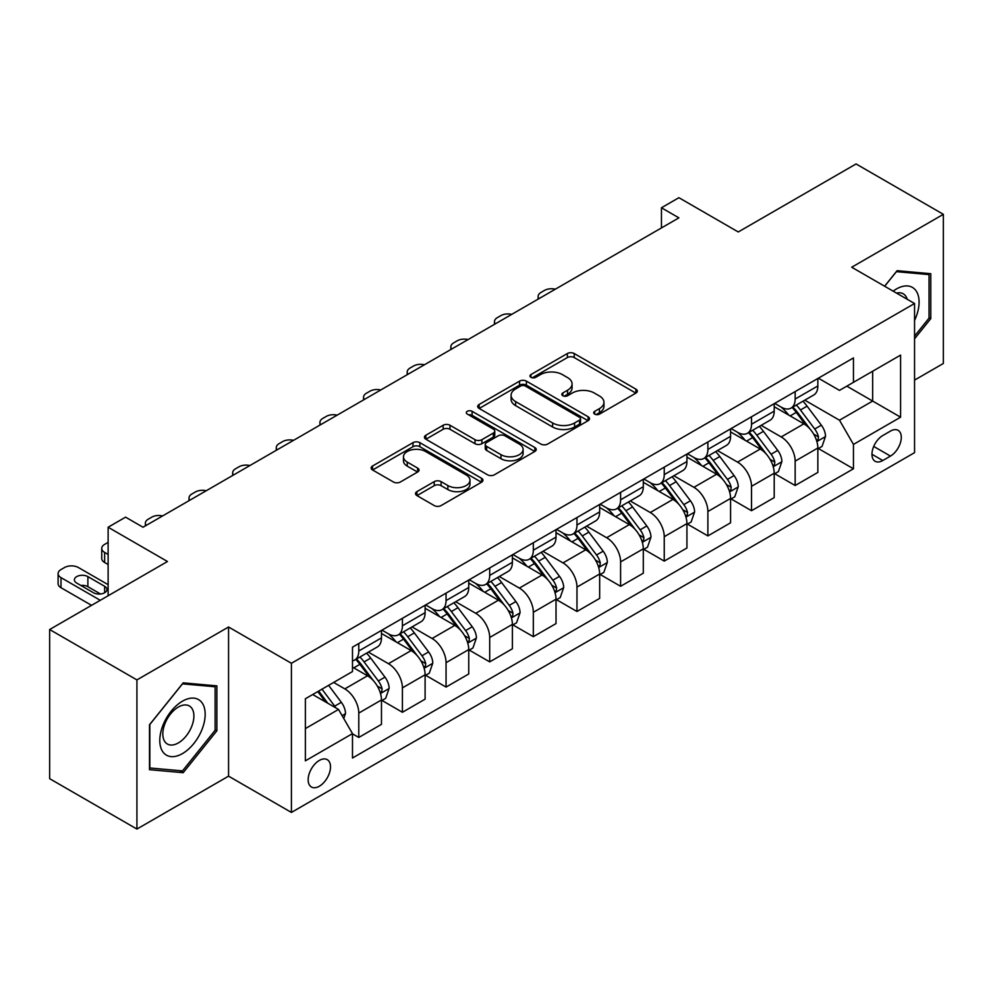 <?xml version="1.0" encoding="UTF-8"?>
<svg xmlns="http://www.w3.org/2000/svg" width="993" height="993" viewBox="0 0 993 993"><rect width="100%" height="100%" fill="white"/><g stroke="black" fill="none" stroke-linecap="round" stroke-linejoin="round"><path stroke-width="1.49" d="M594.695 414.118A3.389 1.961 0 0 0 599.499 414.118L635.905 393.104A4.841 2.793 0 0 0 637.32 391.13A4.841 2.793 0 0 0 635.905 389.144L574.227 353.533A4.841 2.793 0 0 0 567.363 353.533L530.957 374.56A3.389 1.961 0 0 0 529.964 375.937A3.389 1.961 0 0 0 530.957 377.328A3.389 1.961 0 0 0 535.761 377.328L540.465 374.609A15.503 8.949 0 0 1 562.398 374.609L567.537 377.576A15.503 8.949 0 0 1 572.08 383.906A15.503 8.949 0 0 1 567.537 390.237L562.832 392.955A3.389 1.961 0 0 0 561.839 394.345A3.389 1.961 0 0 0 562.832 395.723A3.389 1.961 0 0 0 567.624 395.723L572.34 393.005A15.503 8.949 0 0 1 594.273 393.005L599.412 395.971A15.503 8.949 0 0 1 603.955 402.302A15.503 8.949 0 0 1 599.412 408.632L594.695 411.35A3.389 1.961 0 0 0 593.702 412.74A3.389 1.961 0 0 0 594.695 414.118L594.695 411.35M319.336 786.233A15.801 9.123 120 0 0 329.651 772.306A15.801 9.123 120 0 0 327.231 759.645A15.801 9.123 120 0 0 319.336 760.427A15.801 9.123 120 0 0 309.009 774.354A15.801 9.123 120 0 0 311.43 787.015A15.801 9.123 120 0 0 319.336 786.233M416.936 491.622A4.841 2.793 0 0 0 415.521 493.608A4.841 2.793 0 0 0 416.936 495.581L434.239 505.574A4.841 2.793 0 0 0 441.091 505.574L481.531 482.226A4.841 2.793 0 0 0 482.946 480.252A4.841 2.793 0 0 0 481.531 478.266L419.853 442.655A4.841 2.793 0 0 0 413.001 442.655L372.561 466.002A4.841 2.793 0 0 0 371.146 467.988A4.841 2.793 0 0 0 372.561 469.962L393.464 482.027A4.841 2.793 0 0 0 400.316 482.027L417.619 472.035A4.841 2.793 0 0 0 419.046 470.061A4.841 2.793 0 0 0 417.619 468.088L407.254 462.093A12.959 7.485 0 0 1 403.456 456.805A12.959 7.485 0 0 1 411.462 449.891A12.959 7.485 0 0 1 425.587 451.517L466.201 474.952A12.959 7.485 0 0 1 469.987 480.252A12.959 7.485 0 0 1 461.993 487.166A12.959 7.485 0 0 1 447.868 485.54L441.091 481.63A4.841 2.793 0 0 0 434.239 481.63L416.936 491.622L416.936 495.581M914.553 380.108L943.35 363.475L943.35 214.327L856.078 163.944L738.258 231.965L678.902 197.694L661.45 207.773L678.902 217.852L143.029 527.233L125.577 517.154L108.125 527.233L108.125 595.763M136.922 679.907L136.922 829.056L228.564 776.154L228.564 627.005L136.922 679.907L49.65 629.525L167.469 561.504L108.125 527.233M228.564 627.005L291.408 663.287L914.553 303.51L914.553 452.659L291.408 812.435L291.408 663.287M943.35 214.327L851.709 267.229L914.553 303.51M540.813 444.045A4.841 2.793 0 0 0 547.664 444.045L588.104 420.697A4.841 2.793 0 0 0 589.519 418.723A4.841 2.793 0 0 0 588.104 416.75L526.414 381.138A4.841 2.793 0 0 0 519.562 381.138L479.135 404.474A4.841 2.793 0 0 0 477.707 406.46A4.841 2.793 0 0 0 479.135 408.433L540.813 444.045M468.671 414.851A3.389 1.961 0 0 1 472.109 415.335L472.109 411.301L534.817 447.508A4.841 2.793 0 0 1 536.232 449.481A4.841 2.793 0 0 1 534.817 451.467L494.377 474.803A4.841 2.793 0 0 1 487.526 474.803L425.848 439.204L425.848 435.244A4.841 2.793 0 0 0 424.433 437.218A4.841 2.793 0 0 0 425.848 439.204M425.848 435.244L443.151 425.252A4.841 2.793 0 0 1 450.003 425.252L475.014 439.688A4.841 2.793 0 0 0 481.878 439.688L493.347 433.06A4.841 2.793 0 0 0 494.775 431.086A4.841 2.793 0 0 0 493.347 429.113L467.306 414.069A3.389 1.961 0 0 1 466.313 412.691A3.389 1.961 0 0 1 468.411 410.879A3.389 1.961 0 0 1 472.109 411.301M136.922 829.056L49.65 778.673L49.65 629.525M890.46 431.099L882.777 435.53A15.305 8.838 120 0 0 872.785 449.022A15.305 8.838 120 0 0 875.131 461.286A15.305 8.838 120 0 0 882.777 460.529L890.46 456.085A15.305 8.838 120 0 0 900.465 442.605A15.305 8.838 120 0 0 898.119 430.341A15.305 8.838 120 0 0 890.46 431.099M818.369 378.184L839.495 390.386L853.459 382.317L853.459 357.927L352.49 647.163L352.49 671.553L305.372 698.762L305.372 760.837L352.49 733.628L352.49 758.019L853.459 468.783L853.459 444.405L839.495 420.213L804.777 400.167M853.459 382.317L900.589 355.109L900.589 417.184L853.459 444.405M228.564 776.154L291.408 812.435M661.45 207.773L661.45 227.931M846.818 386.153L872.661 401.06L872.661 371.233L900.589 355.109M839.495 420.213L872.661 401.06L900.589 417.184M305.372 728.589L338.526 709.436L312.696 694.529M352.49 733.827L358.783 737.451L358.783 713.073A19.748 11.407 -120 0 0 344.819 688.881L333.648 682.427M358.783 737.451L381.473 724.356L381.473 699.966A19.748 11.407 -120 0 0 367.509 675.786L352.49 667.11M381.995 700.475L402.413 712.266L402.413 687.876A19.748 11.407 -120 0 0 388.449 663.684L368.403 652.116M402.413 712.266L425.103 699.159L425.103 674.768A19.748 11.407 -120 0 0 411.139 650.589L381.473 633.46M425.637 675.277L446.056 687.069L446.056 662.679A19.748 11.407 -120 0 0 432.092 638.499L412.045 626.918M446.056 687.069L468.746 673.962L468.746 649.583A19.748 11.407 -120 0 0 454.782 625.391L425.103 608.262M469.267 650.08L489.698 661.872L489.698 637.481A19.748 11.407 -120 0 0 475.734 613.302L455.675 601.721M489.698 661.872L512.388 648.777L512.388 624.386A19.748 11.407 -120 0 0 498.424 600.194L468.746 583.065M512.909 624.895L533.328 636.674L533.328 612.296A19.748 11.407 -120 0 0 519.364 588.104L499.318 576.536M533.328 636.674L556.018 623.579L556.018 599.189A19.748 11.407 -120 0 0 542.054 575.009L512.388 557.867M556.539 599.698L576.97 611.489L576.97 587.099A19.748 11.407 -120 0 0 563.006 562.907L542.96 551.338M576.97 611.489L599.66 598.382L599.66 573.991A19.748 11.407 -120 0 0 585.696 549.812L556.018 532.682M600.182 574.5L620.6 586.292L620.6 561.901A19.748 11.407 -120 0 0 606.636 537.722L586.59 526.141M620.6 586.292L643.303 573.197L643.303 548.806A19.748 11.407 -120 0 0 629.339 524.614L599.66 507.485M643.824 549.303L664.243 561.095L664.243 536.704A19.748 11.407 -120 0 0 650.278 512.525L630.232 500.944M664.243 561.095L686.933 547.999L686.933 523.609A19.748 11.407 -120 0 0 672.969 499.417L643.303 482.288M687.454 524.118L707.885 535.91L707.885 511.519A19.748 11.407 -120 0 0 693.921 487.327L673.862 475.759M707.885 535.91L730.575 522.802L730.575 498.412A19.748 11.407 -120 0 0 716.611 474.232L686.933 457.103M731.096 498.92L751.515 510.712L751.515 486.322A19.748 11.407 -120 0 0 737.551 462.13L717.505 450.561M751.515 510.712L774.205 497.605L774.205 473.227A19.748 11.407 -120 0 0 760.241 449.035L730.575 431.905M774.739 473.723L795.157 485.515L795.157 461.124A19.748 11.407 -120 0 0 781.193 436.945L761.147 425.364M795.157 485.515L817.847 472.42L817.847 448.029A19.748 11.407 -120 0 0 803.883 423.837L774.205 406.708M774.739 403.381L781.193 407.118A19.748 11.407 -120 0 0 791.061 408.086A19.748 11.407 -120 0 0 795.157 399.049L795.157 391.59M731.096 428.579L737.551 432.303A19.748 11.407 -120 0 0 747.431 433.283A19.748 11.407 -120 0 0 751.515 424.247L751.515 416.787M687.454 453.776L693.921 457.5A19.748 11.407 -120 0 0 703.789 458.481A19.748 11.407 -120 0 0 707.885 449.432L707.885 441.984M643.824 478.961L650.278 482.697A19.748 11.407 -120 0 0 660.159 483.665A19.748 11.407 -120 0 0 664.243 474.629L664.243 467.169M600.182 504.159L606.636 507.882A19.748 11.407 -120 0 0 616.516 508.863A19.748 11.407 -120 0 0 620.6 499.827L620.6 492.367M556.539 529.356L563.006 533.08A19.748 11.407 -120 0 0 572.874 534.06A19.748 11.407 -120 0 0 576.97 525.024L576.97 517.564M512.909 554.541L519.364 558.277A19.748 11.407 -120 0 0 529.244 559.258A19.748 11.407 -120 0 0 533.328 550.209L533.328 542.761M469.267 579.738L475.734 583.474A19.748 11.407 -120 0 0 485.602 584.443A19.748 11.407 -120 0 0 489.698 575.406L489.698 567.946M425.637 604.936L432.092 608.659A19.748 11.407 -120 0 0 441.959 609.64A19.748 11.407 -120 0 0 446.056 600.604L446.056 593.144M381.995 630.133L388.449 633.857A19.748 11.407 -120 0 0 398.33 634.837A19.748 11.407 -120 0 0 402.413 625.801L402.413 618.341M818.369 448.526L853.459 468.783M791.061 408.086L813.764 394.991A19.748 11.407 -120 0 0 817.847 385.954L817.847 378.494M747.431 433.283L770.121 420.188A19.748 11.407 -120 0 0 774.205 411.139L774.205 403.679M703.789 458.481L726.479 445.373A19.748 11.407 -120 0 0 730.575 436.337L730.575 428.877M660.159 483.665L682.849 470.57A19.748 11.407 -120 0 0 686.933 461.534L686.933 454.074M616.516 508.863L639.207 495.768A19.748 11.407 -120 0 0 643.303 486.719L643.303 479.271M572.874 534.06L595.564 520.953A19.748 11.407 -120 0 0 599.66 511.916L599.66 504.456M529.244 559.258L551.934 546.15A19.748 11.407 -120 0 0 556.018 537.114L556.018 529.654M485.602 584.443L508.292 571.347A19.748 11.407 -120 0 0 512.388 562.311L512.388 554.851M441.959 609.64L464.662 596.545A19.748 11.407 -120 0 0 468.746 587.496L468.746 580.049M398.33 634.837L421.02 621.73A19.748 11.407 -120 0 0 425.103 612.693L425.103 605.234M352.49 660.829A19.748 11.407 -120 0 0 354.687 660.035L377.377 646.927A19.748 11.407 -120 0 0 381.473 637.891L381.473 630.431M354.687 660.035A19.748 11.407 -120 0 0 358.783 650.986L358.783 643.526M338.526 709.436L352.49 733.628M914.553 338.812L930.789 318.616L930.789 273.696L897.089 270.692L884.602 286.22M149.496 769.687L183.184 772.703L216.871 730.786L216.871 685.878L183.184 682.861L149.496 724.766L149.496 769.687M929.038 317.611L930.789 318.616M215.121 729.781L216.871 730.786M179.621 770.642L183.184 772.703M596.048 414.602L599.412 412.666A15.503 8.949 0 0 0 603.955 406.336L603.955 402.302M572.08 383.906L572.08 387.94A15.503 8.949 0 0 1 567.537 394.271L564.185 396.207M635.843 393.141L574.227 357.567A4.841 2.793 0 0 0 567.363 357.567L532.31 377.799M588.03 420.734L526.414 385.16A4.841 2.793 0 0 0 519.562 385.16L479.197 408.471M579.527 420.101A3.389 1.961 0 0 0 580.52 418.723A3.389 1.961 0 0 0 579.527 417.333L525.396 386.078A3.389 1.961 0 0 0 520.593 386.078L515.628 388.946A15.503 8.949 0 0 0 511.085 395.276A15.503 8.949 0 0 0 515.628 401.606L552.629 422.981A15.503 8.949 0 0 0 574.562 422.981L579.527 420.101L579.527 424.135A3.389 1.961 0 0 0 580.52 422.757L580.52 418.723M511.085 395.276L511.085 399.31A15.503 8.949 0 0 0 515.628 405.64L515.628 401.606M579.527 424.135L574.562 427.002A15.503 8.949 0 0 1 552.629 427.002L515.628 405.64M425.91 439.241L443.151 429.286L443.151 425.252M494.775 431.086L494.775 435.12A4.841 2.793 0 0 1 493.347 437.094L481.878 443.722A4.841 2.793 0 0 1 475.014 443.722L450.003 429.286A4.841 2.793 0 0 0 443.151 429.286M472.109 415.335L534.755 451.505M500.981 454.682A12.959 7.485 0 0 0 515.106 456.296A12.959 7.485 0 0 0 523.1 449.382A12.959 7.485 0 0 0 519.314 444.094L505.003 435.84A4.841 2.793 0 0 0 498.151 435.84L486.669 442.468A4.841 2.793 0 0 0 485.254 444.442A4.841 2.793 0 0 0 486.669 446.416L500.981 454.682L500.981 458.716A12.959 7.485 0 0 0 515.106 460.33A12.959 7.485 0 0 0 523.1 453.416L523.1 449.382M485.254 444.442L485.254 448.476A4.841 2.793 0 0 0 486.669 450.45L486.669 446.416M500.981 458.716L486.669 450.45M469.987 480.252L469.987 484.286A12.959 7.485 0 0 1 461.993 491.2A12.959 7.485 0 0 1 447.868 489.574L441.091 485.664A4.841 2.793 0 0 0 434.239 485.664L416.998 495.619M403.456 456.805L403.456 460.839A12.959 7.485 0 0 0 407.254 466.127L407.254 462.093M417.556 472.072L407.254 466.127M481.468 482.263L419.853 446.689A4.841 2.793 0 0 0 413.001 446.689L372.623 469.999M817.847 448.836L822.043 446.416L825.531 436.337A13.083 7.559 -120 0 0 821.348 425.19L807.086 406.149A37.771 21.809 -120 0 0 802.965 401.222M788.777 415.124A37.771 21.809 -120 0 0 781.044 407.031M816.656 440.818L818.182 439.179L818.468 436.895A13.083 7.559 -120 0 0 814.719 429.026L800.457 409.985A37.771 21.809 -120 0 0 796.336 405.045M792.824 407.08A31.354 18.097 60 0 1 797.962 412.927L810.04 429.038M792.141 407.465A37.771 21.809 60 0 1 796.262 412.405L805.745 425.066M555.335 289.199A9.868 5.697 0 0 0 544.499 290.415L541.011 292.426A9.868 5.697 0 0 0 538.119 296.46A9.868 5.697 0 0 0 538.901 298.682M774.205 474.033L778.4 471.613L781.888 461.534A13.083 7.559 -120 0 0 777.718 450.388L763.456 431.347A37.771 21.809 -120 0 0 759.335 426.419M745.147 440.309A37.771 21.809 -120 0 0 737.414 432.228M773.013 466.015L774.54 464.376L774.825 462.093A13.083 7.559 -120 0 0 771.077 454.223L756.815 435.182A37.771 21.809 -120 0 0 752.694 430.242M749.181 432.278A31.354 18.097 60 0 1 754.332 438.124L766.397 454.235M748.511 432.663A37.771 21.809 60 0 1 752.632 437.603L762.115 450.251M511.693 314.384A9.868 5.697 0 0 0 500.869 315.613L497.369 317.623A9.868 5.697 0 0 0 494.477 321.658A9.868 5.697 0 0 0 495.259 323.879M730.575 499.218L734.758 496.798L738.246 486.719A13.083 7.559 -120 0 0 734.075 475.585L719.813 456.544A37.771 21.809 -120 0 0 715.692 451.604M701.505 465.506A37.771 21.809 -120 0 0 693.772 457.413M729.383 491.212L730.898 489.561L731.183 487.278A13.083 7.559 -120 0 0 727.447 479.408L713.185 460.367A37.771 21.809 -120 0 0 709.064 455.439M705.539 457.463A31.354 18.097 60 0 1 710.69 463.321L722.755 479.433M704.869 457.86A37.771 21.809 60 0 1 708.99 462.788L718.473 475.448M468.063 339.581A9.868 5.697 0 0 0 457.227 340.798L453.739 342.821A9.868 5.697 0 0 0 450.847 346.842A9.868 5.697 0 0 0 451.629 349.077M686.933 524.416L691.128 521.995L694.616 511.916A13.083 7.559 -120 0 0 690.433 500.782L676.171 481.742A37.771 21.809 -120 0 0 672.05 476.801M657.862 490.703A37.771 21.809 -120 0 0 650.13 482.61M685.741 516.397L687.268 514.759L687.553 512.475A13.083 7.559 -120 0 0 683.805 504.605L669.543 485.565A37.771 21.809 -120 0 0 665.422 480.624M661.909 482.66A31.354 18.097 60 0 1 667.048 488.506L679.125 504.63M661.226 483.045A37.771 21.809 60 0 1 665.347 487.985L674.83 500.646M424.421 364.779A9.868 5.697 0 0 0 413.584 365.995L410.097 368.006A9.868 5.697 0 0 0 407.204 372.04A9.868 5.697 0 0 0 407.986 374.262M643.303 549.613L647.486 547.193L650.974 537.114A13.083 7.559 -120 0 0 646.803 525.967L632.541 506.926A37.771 21.809 -120 0 0 628.42 501.999M614.233 515.901A37.771 21.809 -120 0 0 606.5 507.808M642.111 541.595L643.625 539.956L643.911 537.672A13.083 7.559 -120 0 0 640.162 529.803L625.9 510.762A37.771 21.809 -120 0 0 621.779 505.822M618.267 507.857A31.354 18.097 60 0 1 623.418 513.704L635.483 529.815M617.596 508.242A37.771 21.809 60 0 1 621.717 513.182L631.2 525.843M380.791 389.976A9.868 5.697 0 0 0 369.955 391.192L366.454 393.203A9.868 5.697 0 0 0 363.562 397.237A9.868 5.697 0 0 0 364.344 399.459M914.553 320.441A32.086 18.532 120 0 0 916.043 290.763A32.086 18.532 120 0 0 893.141 291.148M907.205 299.265A21.97 12.686 120 0 0 905.715 296.088A21.97 12.686 120 0 0 903.245 293.791A21.97 12.686 120 0 0 896.53 293.109M896.331 271.648L929.038 274.602L929.038 318.12L914.553 336.143M926.879 273.348L929.038 274.602M884.676 286.269L896.394 271.685M182.489 701.17A32.086 18.532 120 0 0 159.786 740.48A32.086 18.532 120 0 0 182.489 753.575A32.086 18.532 120 0 0 205.179 714.277A32.086 18.532 120 0 0 182.489 701.17M178.355 707.053A21.97 12.686 120 0 0 163.994 726.417A21.97 12.686 120 0 0 167.37 744.018A21.97 12.686 120 0 0 178.355 742.925A21.97 12.686 120 0 0 192.704 723.574A21.97 12.686 120 0 0 189.34 705.961A21.97 12.686 120 0 0 178.355 707.053M215.121 730.289L182.489 770.903L149.844 767.986L149.844 724.468L182.489 683.854L215.121 686.771L215.121 730.289M212.961 685.518L215.121 686.771M599.66 574.798L603.843 572.39L607.344 562.311A13.083 7.559 -120 0 0 603.161 551.165L588.899 532.124A37.771 21.809 -120 0 0 584.778 527.184M570.59 541.086A37.771 21.809 -120 0 0 562.857 532.993M598.469 566.792L599.983 565.141L600.281 562.87A13.083 7.559 -120 0 0 596.532 555L582.27 535.959A37.771 21.809 -120 0 0 578.149 531.019M574.637 533.042A31.354 18.097 60 0 1 579.775 538.901L591.853 555.013M573.954 533.44A37.771 21.809 60 0 1 578.075 538.367L587.558 551.028M337.148 415.161A9.868 5.697 0 0 0 326.312 416.39L322.824 418.401A9.868 5.697 0 0 0 319.932 422.435A9.868 5.697 0 0 0 320.714 424.656M556.018 599.995L560.213 597.575L563.701 587.496A13.083 7.559 -120 0 0 559.531 576.362L545.256 557.321A37.771 21.809 -120 0 0 541.135 552.381M526.948 566.283A37.771 21.809 -120 0 0 519.227 558.19M554.826 591.989L556.353 590.339L556.639 588.055A13.083 7.559 -120 0 0 552.89 580.185L538.628 561.144A37.771 21.809 -120 0 0 534.507 556.217M530.994 558.24A31.354 18.097 60 0 1 536.133 564.098L548.21 580.21M530.324 558.637A37.771 21.809 60 0 1 534.445 563.565L543.928 576.225M293.506 440.358A9.868 5.697 0 0 0 282.67 441.575L279.182 443.598A9.868 5.697 0 0 0 276.29 447.62A9.868 5.697 0 0 0 277.072 449.854M512.388 625.193L516.571 622.772L520.059 612.693A13.083 7.559 -120 0 0 515.888 601.559L501.626 582.519A37.771 21.809 -120 0 0 497.505 577.578M483.318 591.48A37.771 21.809 -120 0 0 475.585 583.387M511.196 617.174L512.711 615.536L512.996 613.252A13.083 7.559 -120 0 0 509.26 605.382L494.986 586.342A37.771 21.809 -120 0 0 490.865 581.401M487.352 583.437A31.354 18.097 60 0 1 492.503 589.283L504.568 605.395M486.682 583.822A37.771 21.809 60 0 1 490.803 588.762L500.286 601.423M249.876 465.556A9.868 5.697 0 0 0 239.04 466.772L235.552 468.783A9.868 5.697 0 0 0 232.66 472.817A9.868 5.697 0 0 0 233.442 475.039M468.746 650.39L472.941 647.97L476.429 637.891A13.083 7.559 -120 0 0 472.246 626.744L457.984 607.704A37.771 21.809 -120 0 0 453.863 602.776M439.676 616.678A37.771 21.809 -120 0 0 431.943 608.585M467.554 642.372L469.081 640.733L469.366 638.449A13.083 7.559 -120 0 0 465.618 630.58L451.356 611.539A37.771 21.809 -120 0 0 447.235 606.599M443.722 608.635A31.354 18.097 60 0 1 448.861 614.481L460.938 630.592M443.039 609.019A37.771 21.809 60 0 1 447.16 613.959L456.643 626.608M206.234 490.753A9.868 5.697 0 0 0 195.398 491.969L191.91 493.98A9.868 5.697 0 0 0 189.018 498.014A9.868 5.697 0 0 0 189.8 500.236M425.103 675.575L429.299 673.167L432.787 663.088A13.083 7.559 -120 0 0 428.616 651.942L414.354 632.901A37.771 21.809 -120 0 0 410.233 627.961M396.046 641.863A37.771 21.809 -120 0 0 388.313 633.77M423.912 667.569L425.438 665.918L425.724 663.634A13.083 7.559 -120 0 0 421.975 655.777L407.713 636.724A37.771 21.809 -120 0 0 403.592 631.796M400.08 633.819A31.354 18.097 60 0 1 405.231 639.678L417.296 655.79M399.409 634.217A37.771 21.809 60 0 1 403.53 639.144L413.014 651.805M162.591 515.938A9.868 5.697 0 0 0 151.768 517.154L148.267 519.178A9.868 5.697 0 0 0 145.375 523.212A9.868 5.697 0 0 0 146.157 525.434M381.473 700.773L385.656 698.352L389.144 688.273A13.083 7.559 -120 0 0 384.974 677.139L370.712 658.098A37.771 21.809 -120 0 0 366.591 653.158M108.125 554.442L104.637 552.431L104.637 562.51A9.868 5.697 180 0 1 101.745 558.476L101.745 548.397A9.868 5.697 0 0 0 104.637 552.431M108.125 564.52L104.637 562.51M380.282 692.754L381.796 691.116L382.082 688.832A13.083 7.559 -120 0 0 378.345 680.962L364.083 661.921A37.771 21.809 -120 0 0 359.962 656.994M356.437 659.017A31.354 18.097 60 0 1 361.589 664.863L373.653 680.987M355.767 659.402A37.771 21.809 60 0 1 359.888 664.342L369.371 677.003M108.125 542.352L104.637 544.375A9.868 5.697 0 0 0 101.745 548.397M343.764 718.51L345.514 713.47A13.083 7.559 -120 0 0 341.331 702.324L328.609 685.344M100.268 600.293L60.995 577.628A9.868 5.697 0 0 1 58.103 573.594A9.868 5.697 0 0 1 60.995 569.56L64.483 567.549A9.868 5.697 0 0 1 78.447 567.549L108.125 584.678M91.542 605.333L60.995 587.707A9.868 5.697 180 0 1 58.103 583.673L58.103 573.594M100.529 594L87.88 586.689A7.894 4.555 0 0 0 80.818 585.436M335.895 707.922A13.083 7.559 -120 0 0 334.703 706.16L321.98 689.167M318.703 691.066L327.839 703.267M317.785 691.587L325.543 701.939M76.709 583.065L93.466 592.747A7.894 4.555 0 0 0 102.068 593.727A7.894 4.555 0 0 0 106.946 589.519A7.894 4.555 0 0 0 104.637 586.292L87.88 576.623A7.894 4.555 0 0 0 79.266 575.63A7.894 4.555 0 0 0 74.388 579.838A7.894 4.555 0 0 0 76.709 583.065M344.819 688.881L367.509 675.786M388.449 663.684L411.139 650.589M432.092 638.499L454.782 625.391M475.734 613.302L498.424 600.194M519.364 588.104L542.054 575.009M563.006 562.907L585.696 549.812M606.636 537.722L629.339 524.614M650.278 512.525L672.969 499.417M693.921 487.327L716.611 474.232M737.551 462.13L760.241 449.035M781.193 436.945L803.883 423.837M795.157 399.049L817.847 385.954M795.157 461.124L817.847 448.029M751.515 486.322L774.205 473.227M751.515 424.247L774.205 411.139M707.885 511.519L730.575 498.412M707.885 449.432L730.575 436.337M664.243 536.704L686.933 523.609M664.243 474.629L686.933 461.534M620.6 561.901L643.303 548.806M620.6 499.827L643.303 486.719M576.97 587.099L599.66 573.991M576.97 525.024L599.66 511.916M533.328 612.296L556.018 599.189M533.328 550.209L556.018 537.114M489.698 637.481L512.388 624.386M489.698 575.406L512.388 562.311M446.056 662.679L468.746 649.583M446.056 600.604L468.746 587.496M402.413 687.876L425.103 674.768M402.413 625.801L425.103 612.693M358.783 713.073L381.473 699.966M358.783 650.986L381.473 637.891M873.716 446.428L890.46 456.085M871.953 454.273L882.777 460.529M599.412 412.666L599.412 408.632M562.832 395.723L562.832 392.955M567.537 394.271L567.537 390.237M530.957 377.328L530.957 374.56M567.363 357.567L567.363 353.533M574.227 357.567L574.227 353.533M635.905 393.104L635.905 389.144M479.135 408.433L479.135 404.474M519.562 385.16L519.562 381.138M526.414 385.16L526.414 381.138M588.104 420.697L588.104 416.75M552.629 427.002L552.629 422.981M574.562 427.002L574.562 422.981M450.003 429.286L450.003 425.252M475.014 443.722L475.014 439.688M481.878 443.722L481.878 439.688M493.347 437.094L493.347 433.06M534.817 451.467L534.817 447.508M434.239 485.664L434.239 481.63M441.091 485.664L441.091 481.63M447.868 489.574L447.868 485.54M417.619 472.035L417.619 468.088M372.561 469.962L372.561 466.002M413.001 446.689L413.001 442.655M419.853 446.689L419.853 442.655M481.531 482.226L481.531 478.266M816.867 441.537L825.444 436.585M800.457 409.985L807.086 406.149M790.167 415.918L796.262 412.405M814.719 429.026L821.348 425.19M813.677 434.14L818.468 436.895M773.237 466.735L781.801 461.782M756.815 435.182L763.456 431.347M746.525 441.115L752.632 437.603M771.077 454.223L777.718 450.388M770.047 459.325L774.825 462.093M729.594 491.92L738.171 486.98M713.185 460.367L719.813 456.544M702.895 466.313L708.99 462.788M727.447 479.408L734.075 475.585M726.404 484.522L731.183 487.278M685.952 517.117L694.529 512.177M669.543 485.565L676.171 481.742M659.253 491.51L665.347 487.985M683.805 504.605L690.433 500.782M682.774 509.719L687.553 512.475M642.322 542.315L650.887 537.362M625.9 510.762L632.541 506.926M615.623 516.695L621.717 513.182M640.162 529.803L646.803 525.967M639.132 534.904L643.911 537.672M598.68 567.512L607.257 562.559M582.27 535.959L588.899 532.124M571.98 541.893L578.075 538.367M596.532 555L603.161 551.165M595.49 560.102L600.281 562.87M555.05 592.697L563.614 587.757M538.628 561.144L545.256 557.321M528.338 567.09L534.445 563.565M552.89 580.185L559.531 576.362M551.86 585.299L556.639 588.055M511.407 617.894L519.972 612.942M494.986 586.342L501.626 582.519M484.708 592.275L490.803 588.762M509.26 605.382L515.888 601.559M508.217 610.496L512.996 613.252M467.765 643.092L476.342 638.139M451.356 611.539L457.984 607.704M441.066 617.472L447.16 613.959M465.618 630.58L472.246 626.744M464.575 635.681L469.366 638.449M424.135 668.289L432.7 663.336M407.713 636.724L414.354 632.901M397.423 642.67L403.53 639.144M421.975 655.777L428.616 651.942M420.945 660.879L425.724 663.634M380.493 693.474L389.07 688.534M364.083 661.921L370.712 658.098M353.793 667.867L359.888 664.342M378.345 680.962L384.974 677.139M377.303 686.076L382.082 688.832M60.995 577.628L60.995 587.707M342.113 715.643L345.427 713.719M334.703 706.16L341.331 702.324M87.88 586.689L87.88 576.623M104.637 592.747L104.637 586.292M538.119 296.46L538.119 299.141M494.477 321.658L494.477 324.326M450.847 346.842L450.847 349.524M407.204 372.04L407.204 374.721M363.562 397.237L363.562 399.906M319.932 422.435L319.932 425.103M276.29 447.62L276.29 450.301M232.66 472.817L232.66 475.498M189.018 498.014L189.018 500.683M145.375 523.212L145.375 525.88"/></g></svg>
